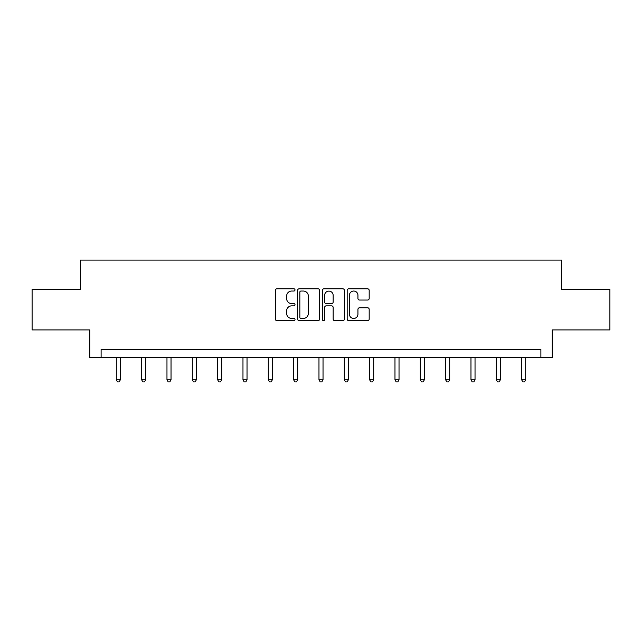 <?xml version="1.0" encoding="UTF-8"?>
<svg xmlns="http://www.w3.org/2000/svg" width="642" height="642" viewBox="0 0 642 642"><rect width="100%" height="100%" fill="white"/><g stroke="black" fill="none" stroke-linecap="round" stroke-linejoin="round"><path stroke-width="0.96" d="M295.015 289.919A1.115 1.115 0 0 0 293.9 288.804L276.967 288.804A1.597 1.597 0 0 0 275.37 290.401L275.37 319.09A1.597 1.597 0 0 0 276.967 320.687L293.9 320.687A1.115 1.115 0 0 0 295.015 319.572A1.115 1.115 0 0 0 293.9 318.456L291.709 318.456A5.104 5.104 0 0 1 286.613 313.352L286.613 310.961A5.104 5.104 0 0 1 291.709 305.857L293.9 305.857A1.115 1.115 0 0 0 295.015 304.741A1.115 1.115 0 0 0 293.9 303.626L291.709 303.626A5.104 5.104 0 0 1 286.613 298.53L286.613 296.139A5.104 5.104 0 0 1 291.709 291.035L293.9 291.035A1.115 1.115 0 0 0 295.015 289.919M367.585 300.039A1.597 1.597 0 0 0 369.182 298.45L369.182 290.401A1.597 1.597 0 0 0 367.585 288.804L348.775 288.804A1.597 1.597 0 0 0 347.186 290.401L347.186 319.09A1.597 1.597 0 0 0 348.775 320.687L367.585 320.687A1.597 1.597 0 0 0 369.182 319.09L369.182 309.364A1.597 1.597 0 0 0 367.585 307.775L359.536 307.775A1.597 1.597 0 0 0 357.939 309.364L357.939 314.187A4.261 4.261 0 0 1 353.678 318.456A4.261 4.261 0 0 1 349.417 314.187L349.417 295.296A4.261 4.261 0 0 1 353.678 291.035A4.261 4.261 0 0 1 357.939 295.296L357.939 298.45A1.597 1.597 0 0 0 359.536 300.039L367.585 300.039M540.885 357.522L552.248 357.522L552.248 329.916L609.9 329.916L609.9 289.317L561.509 289.317L561.509 260.082L80.491 260.082L80.491 289.317L32.1 289.317L32.1 329.916L89.752 329.916L89.752 357.522L540.885 357.522L540.885 349.4L101.115 349.4L101.115 357.522M319.604 290.401A1.597 1.597 0 0 0 318.015 288.804L299.204 288.804A1.597 1.597 0 0 0 297.607 290.401L297.607 319.09A1.597 1.597 0 0 0 299.204 320.687L318.015 320.687A1.597 1.597 0 0 0 319.604 319.09L319.604 290.401M323.985 288.804L342.796 288.804A1.597 1.597 0 0 1 344.393 290.401L344.393 319.09A1.597 1.597 0 0 1 342.796 320.687L334.747 320.687A1.597 1.597 0 0 1 333.158 319.09L333.158 307.454A1.597 1.597 0 0 0 331.561 305.857L326.224 305.857A1.597 1.597 0 0 0 324.627 307.454L324.627 319.572A1.115 1.115 0 0 1 323.512 320.687A1.115 1.115 0 0 1 322.396 319.572L322.396 290.401A1.597 1.597 0 0 1 323.985 288.804M300.954 291.035A1.115 1.115 0 0 0 299.838 292.15L299.838 317.341A1.115 1.115 0 0 0 300.954 318.456L303.265 318.456A5.104 5.104 0 0 0 308.369 313.352L308.369 296.139A5.104 5.104 0 0 0 303.265 291.035L300.954 291.035M333.158 295.376A4.261 4.261 0 0 0 328.889 291.115A4.261 4.261 0 0 0 324.627 295.376L324.627 302.037A1.597 1.597 0 0 0 326.224 303.626L331.561 303.626A1.597 1.597 0 0 0 333.158 302.037L333.158 295.376M116.298 357.522L116.298 379.799L120.359 379.799L120.359 357.522M120.359 379.799L119.147 381.918L117.518 381.918L116.298 379.799M141.633 357.522L141.633 379.799L145.694 379.799L145.694 357.522M145.694 379.799L144.474 381.918L142.853 381.918L141.633 379.799M166.968 357.522L166.968 379.799L171.029 379.799L171.029 357.522M171.029 379.799L169.809 381.918L168.188 381.918L166.968 379.799M192.303 357.522L192.303 379.799L196.364 379.799L196.364 357.522M196.364 379.799L195.144 381.918L193.523 381.918L192.303 379.799M217.638 357.522L217.638 379.799L221.699 379.799L221.699 357.522M221.699 379.799L220.479 381.918L218.858 381.918L217.638 379.799M242.973 357.522L242.973 379.799L247.026 379.799L247.026 357.522M247.026 379.799L245.814 381.918L244.185 381.918L242.973 379.799M268.3 357.522L268.3 379.799L272.36 379.799L272.36 357.522M272.36 379.799L271.149 381.918L269.52 381.918L268.3 379.799M293.635 357.522L293.635 379.799L297.695 379.799L297.695 357.522M297.695 379.799L296.476 381.918L294.855 381.918L293.635 379.799M318.97 357.522L318.97 379.799L323.03 379.799L323.03 357.522M323.03 379.799L321.811 381.918L320.189 381.918L318.97 379.799M344.305 357.522L344.305 379.799L348.365 379.799L348.365 357.522M348.365 379.799L347.145 381.918L345.524 381.918L344.305 379.799M369.64 357.522L369.64 379.799L373.7 379.799L373.7 357.522M373.7 379.799L372.48 381.918L370.851 381.918L369.64 379.799M394.974 357.522L394.974 379.799L399.027 379.799L399.027 357.522M399.027 379.799L397.815 381.918L396.186 381.918L394.974 379.799M420.301 357.522L420.301 379.799L424.362 379.799L424.362 357.522M424.362 379.799L423.142 381.918L421.521 381.918L420.301 379.799M445.636 357.522L445.636 379.799L449.697 379.799L449.697 357.522M449.697 379.799L448.477 381.918L446.856 381.918L445.636 379.799M470.971 357.522L470.971 379.799L475.032 379.799L475.032 357.522M475.032 379.799L473.812 381.918L472.191 381.918L470.971 379.799M496.306 357.522L496.306 379.799L500.367 379.799L500.367 357.522M500.367 379.799L499.147 381.918L497.526 381.918L496.306 379.799M521.641 357.522L521.641 379.799L525.702 379.799L525.702 357.522M525.702 379.799L524.482 381.918L522.853 381.918L521.641 379.799"/></g></svg>
